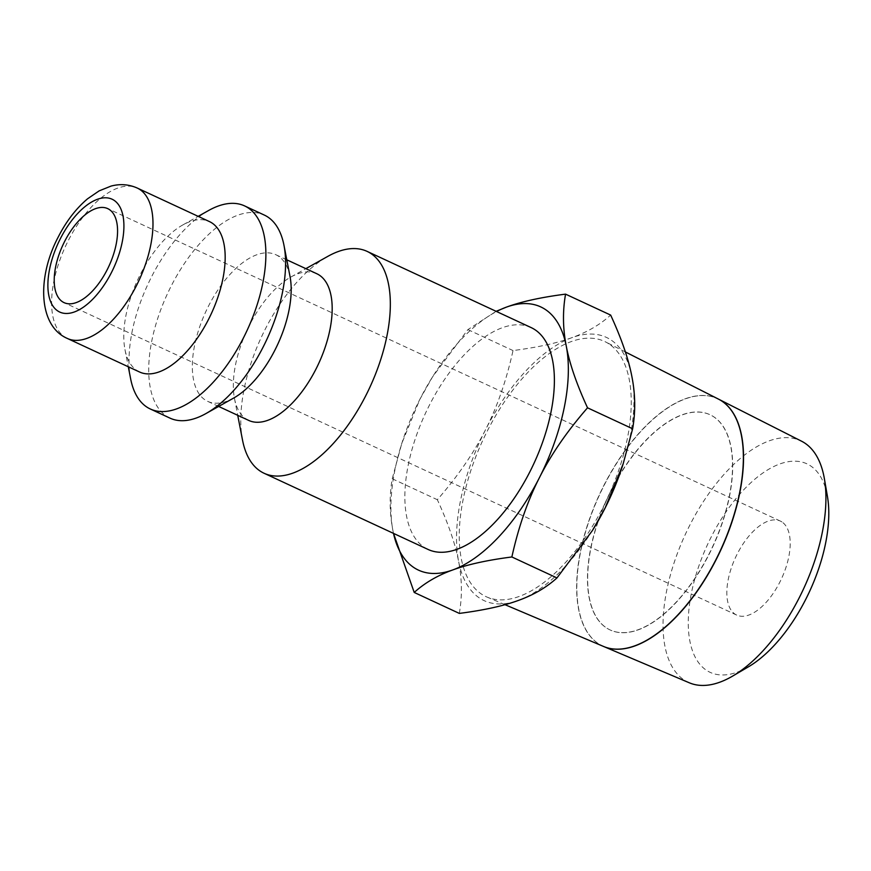 <?xml version="1.0" encoding="UTF-8"?>
<svg xmlns="http://www.w3.org/2000/svg" width="871" height="871" viewBox="0 0 871 871"><rect width="100%" height="100%" fill="white"/><g stroke="black" fill="none" stroke-linecap="round" stroke-linejoin="round"><path stroke-width="0.65" stroke-dasharray="4.36 3.27" d="M781.929 521.947A51.825 25.324 -65.1 0 0 780.351 521.076A51.825 25.324 -65.1 0 0 736.343 555.752A51.825 25.324 -65.1 0 0 735.113 614.207A51.825 25.324 -65.1 0 0 736.681 615.078A51.825 25.324 -65.1 0 0 780.699 580.402A51.825 25.324 -65.1 0 0 781.929 521.947M611.104 490.351A118.641 57.954 114.9 0 1 709.985 414.716A118.641 57.954 114.9 0 1 708.907 554.283A118.641 57.954 114.9 0 1 610.027 629.907A118.641 57.954 114.9 0 1 611.104 490.351M709.07 554.359A118.641 57.954 -65.1 0 0 710.148 414.792A118.641 57.954 -65.1 0 0 611.268 490.427A118.641 57.954 -65.1 0 0 610.19 629.983A118.641 57.954 -65.1 0 0 709.07 554.359M689.342 682.81A133.219 65.085 114.9 0 1 684.323 680.131A133.219 65.085 114.9 0 1 687.959 528.882A133.219 65.085 114.9 0 1 801.57 441.205M603.647 646.489A136.377 66.632 114.9 0 1 598.584 643.778A136.377 66.632 114.9 0 1 602.275 489.034A136.377 66.632 114.9 0 1 718.542 399.147M718.455 399.103A136.388 66.632 -65.1 0 0 602.144 488.871A136.388 66.632 -65.1 0 0 598.421 643.713A136.388 66.632 -65.1 0 0 603.559 646.456M608.785 343.784A140.688 68.733 -65.1 0 0 605.552 341.911A140.688 68.733 -65.1 0 0 485.561 434.509A140.688 68.733 -65.1 0 0 481.717 594.24A140.688 68.733 -65.1 0 0 487.02 597.071A140.688 68.733 -65.1 0 0 605.955 501.413A140.688 68.733 -65.1 0 0 608.785 343.784M748.32 666.892A114.95 56.158 114.9 0 1 706.61 670.387A114.95 56.158 114.9 0 1 711.15 537.102A114.95 56.158 114.9 0 1 810.422 465.767A114.95 56.158 114.9 0 1 827.45 496.535M393.496 533.379A145.119 70.899 114.9 0 1 392.973 530.842L393.474 533.379M459.322 613.402C462.305 596.276 462.055 578.91 458.592 561.327C455.272 543.798 448.184 523.264 437.34 499.714C457.787 476.252 473.824 452.974 485.441 429.904C497.199 406.899 506.389 380.453 513.019 350.567C537.396 347.431 557.092 343.109 572.095 337.589A145.119 70.899 114.9 0 1 610.778 339.832A145.119 70.899 114.9 0 1 631.911 376.697A145.119 70.899 114.9 0 1 622.525 465.865M592.694 530.08A145.119 70.899 114.9 0 1 518.408 600.424A145.119 70.899 114.9 0 1 479.714 598.181A145.119 70.899 114.9 0 1 458.592 561.327A145.119 70.899 114.9 0 1 485.441 429.904A145.119 70.899 114.9 0 1 572.095 337.589C587.25 332.145 600.108 324.643 610.658 315.084M139.545 371.993A82.93 40.512 114.9 0 1 137.041 370.589A82.93 40.512 114.9 0 1 124.967 349.543A82.93 40.512 114.9 0 1 182.856 224.914A82.93 40.512 114.9 0 1 209.421 221.572M130.606 378.667A111.945 54.688 114.9 0 1 208.757 210.423M169.976 418.124A111.945 54.688 114.9 0 1 166.59 416.24A111.945 54.688 114.9 0 1 169.235 289.978A111.945 54.688 114.9 0 1 264.305 215.061M233.58 398.101A80.851 39.5 114.9 0 1 207.69 401.357A80.851 39.5 114.9 0 1 205.24 399.996A80.851 39.5 114.9 0 1 207.156 308.802A80.851 39.5 114.9 0 1 275.813 254.702A80.851 39.5 114.9 0 1 278.263 256.063A80.851 39.5 114.9 0 1 290.032 276.586M248.703 420.41A80.851 39.5 114.9 0 1 246.253 419.049A80.851 39.5 114.9 0 1 234.484 398.515A80.851 39.5 114.9 0 1 290.925 277A80.851 39.5 114.9 0 1 316.826 273.744M242.53 440.138A122.321 59.761 114.9 0 1 327.921 256.314M531.158 327.594A122.321 59.761 -65.1 0 0 427.291 409.446A122.321 59.761 -65.1 0 0 424.395 547.402A122.321 59.761 -65.1 0 0 428.097 549.459M496.122 311.317L467.901 329.608L432.484 376.98L419.811 399.419L401.781 443.448L392.233 478.767C389.261 495.893 389.5 513.248 392.973 530.842A145.119 70.899 114.9 0 1 402.358 441.673A145.119 70.899 114.9 0 1 419.811 399.419A145.119 70.899 114.9 0 1 432.19 377.448A145.119 70.899 114.9 0 1 496.557 311.524M467.901 329.608L513.019 350.567M392.233 478.767L437.34 499.714M67.361 338.46A82.93 40.512 114.9 0 1 64.857 337.066A82.93 40.512 114.9 0 1 68.123 240.908A82.93 40.512 114.9 0 1 137.237 188.038M780.351 521.076L107.732 208.626M625.378 351.96L605.552 341.911M124.967 349.543L128.298 366.767M182.856 224.914L198.174 216.346M286.777 259.798L275.813 254.702M234.484 398.515L237.729 415.304M290.925 277L305.852 268.649M218.654 406.452L207.69 401.357M504.995 604.681L487.02 597.071M736.681 615.078L64.062 302.629M402.358 441.673L401.781 443.448"/><path stroke-width="1.31" d="M62.494 301.758A51.825 25.324 114.9 0 1 63.714 243.303A51.825 25.324 114.9 0 1 107.732 208.626A51.825 25.324 114.9 0 1 109.3 209.497A51.825 25.324 114.9 0 1 108.069 267.952A51.825 25.324 114.9 0 1 64.062 302.629A51.825 25.324 114.9 0 1 62.494 301.758M718.542 399.147A136.377 66.632 114.9 0 1 718.619 399.19L801.57 441.205A133.219 65.085 114.9 0 1 804.641 442.98A133.219 65.085 114.9 0 1 824.369 478.647A133.219 65.085 114.9 0 1 732.653 676.081A133.219 65.085 114.9 0 1 689.342 682.81L603.723 646.522A136.377 66.632 114.9 0 1 603.647 646.489M718.619 399.19A136.377 66.632 114.9 0 1 721.754 400.998A136.377 66.632 114.9 0 1 719.021 553.804A136.377 66.632 114.9 0 1 603.723 646.522M504.995 604.681L603.559 646.456A136.388 66.632 -65.1 0 0 718.858 553.727A136.388 66.632 -65.1 0 0 721.591 400.921A136.388 66.632 -65.1 0 0 718.455 399.103L625.378 351.96M565.551 294.137C541.174 297.272 521.479 301.595 506.476 307.104A145.119 70.899 114.9 0 1 545.159 309.357A145.119 70.899 114.9 0 1 566.292 346.212C562.818 328.617 562.579 311.263 565.551 294.137L610.658 315.084C621.502 338.634 628.59 359.168 631.911 376.697C635.373 394.291 635.623 411.645 632.64 428.772L623.092 464.08L605.062 508.109L592.4 530.559L556.972 577.919C546.411 587.479 533.553 594.98 518.408 600.424C503.394 605.944 483.699 610.266 459.322 613.402L414.215 592.443C424.776 582.884 437.623 575.383 452.778 569.939A145.119 70.899 114.9 0 1 414.095 567.696A145.119 70.899 114.9 0 1 393.496 533.379L414.215 592.443M137.237 188.038L209.421 221.572A82.93 40.512 114.9 0 1 211.936 222.965A82.93 40.512 114.9 0 1 209.965 316.5A82.93 40.512 114.9 0 1 139.545 371.993L67.361 338.46A82.93 40.512 114.9 0 0 136.475 285.59A82.93 40.512 114.9 0 0 139.752 189.432A82.93 40.512 114.9 0 0 137.237 188.038C128.854 184.336 120.133 183.683 111.085 186.078L99.152 190.869L87.546 198.817C75.962 208.637 66.174 221.408 58.183 237.108C37.148 276.836 37.965 325.765 67.361 338.46M198.174 216.346L208.757 210.423A111.945 54.688 114.9 0 1 244.62 205.915A111.945 54.688 114.9 0 1 248.006 207.799A111.945 54.688 114.9 0 1 245.35 334.072A111.945 54.688 114.9 0 1 150.291 408.978A111.945 54.688 114.9 0 1 146.894 407.095A111.945 54.688 114.9 0 1 130.606 378.667L128.298 366.767M244.62 205.915L264.305 215.061A111.945 54.688 114.9 0 1 267.691 216.944A111.945 54.688 114.9 0 1 283.99 245.372A111.945 54.688 114.9 0 1 205.839 413.616A111.945 54.688 114.9 0 1 169.976 418.124L150.291 408.978M283.99 245.372L290.032 276.586A80.851 39.5 114.9 0 1 233.58 398.101L205.839 413.616M286.777 259.798L316.826 273.744A80.851 39.5 114.9 0 1 319.276 275.105A80.851 39.5 114.9 0 1 317.36 366.299A80.851 39.5 114.9 0 1 248.703 420.41L218.654 406.452M305.852 268.649L327.921 256.314A122.321 59.761 114.9 0 1 367.105 251.381A122.321 59.761 114.9 0 1 370.806 253.45A122.321 59.761 114.9 0 1 367.91 391.406A122.321 59.761 114.9 0 1 264.044 473.247A122.321 59.761 114.9 0 1 260.342 471.189A122.321 59.761 114.9 0 1 242.53 440.138L237.729 415.304M264.044 473.247L428.097 549.459A122.321 59.761 -65.1 0 0 531.963 467.607A122.321 59.761 -65.1 0 0 534.859 329.652A122.321 59.761 -65.1 0 0 531.158 327.594L367.105 251.381M824.369 478.647L827.45 496.535A114.95 56.158 114.9 0 1 748.32 666.892L732.653 676.081M539.443 477.624A145.119 70.899 114.9 0 1 452.778 569.939C467.792 564.43 487.488 560.107 511.865 556.972C518.485 527.075 527.684 500.629 539.443 477.624C551.06 454.553 567.086 431.287 587.533 407.813C576.689 384.274 569.612 363.74 566.292 346.212A145.119 70.899 114.9 0 1 539.443 477.624M496.557 311.524A145.119 70.899 114.9 0 1 506.476 307.104L496.122 311.317M623.092 464.08L622.525 465.865A145.119 70.899 114.9 0 1 605.062 508.109A145.119 70.899 114.9 0 1 592.694 530.08L592.4 530.559M587.533 407.813L632.64 428.772M511.865 556.972L556.972 577.919M111.532 272.383A62.189 30.387 114.9 0 1 57.813 310.991A62.189 30.387 114.9 0 1 60.262 238.872A62.189 30.387 114.9 0 1 113.981 200.265A62.189 30.387 114.9 0 1 111.532 272.383"/></g></svg>
